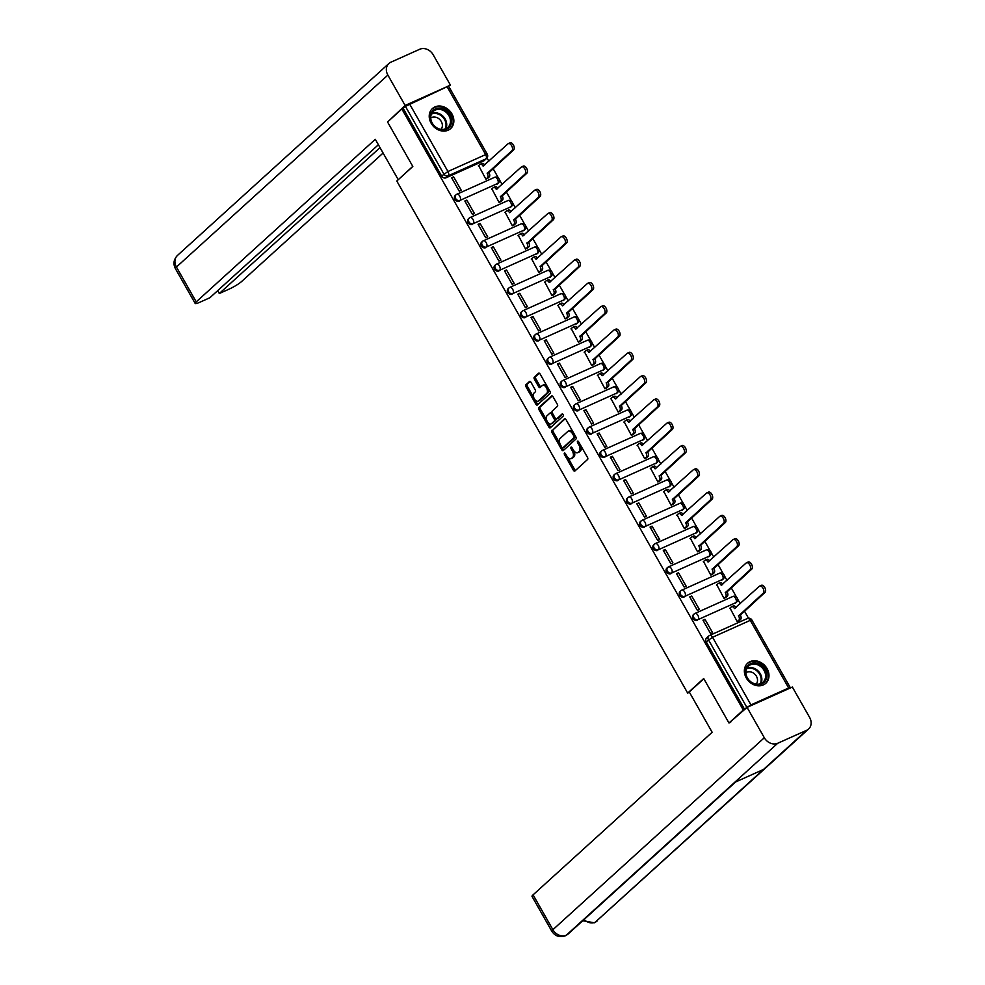 <?xml version="1.0" encoding="UTF-8"?>
<svg xmlns="http://www.w3.org/2000/svg" width="985" height="985" viewBox="0 0 985 985"><rect width="100%" height="100%" fill="white"/><g stroke="black" fill="none" stroke-linecap="round" stroke-linejoin="round"><path stroke-width="1.48" d="M564.417 453.125A1.194 0.64 -114.2 0 0 564.504 454.602L573.344 470.177A1.699 0.923 -114.2 0 0 574.747 471.089A1.699 0.923 -114.2 0 0 574.883 471.002L587.589 459.466A1.699 0.923 -114.2 0 0 587.466 457.36L578.614 441.785A1.194 0.64 -114.2 0 0 577.629 442.684L578.774 444.703A5.454 2.943 -114.2 0 1 579.18 451.438L578.121 452.398A5.454 2.943 -114.2 0 1 577.69 452.681A5.454 2.943 -114.2 0 1 573.196 449.763L572.051 447.744A1.194 0.64 -114.2 0 0 571.066 448.643L572.211 450.662A5.454 2.943 -114.2 0 1 572.617 457.397L571.559 458.357A5.454 2.943 -114.2 0 1 571.128 458.641A5.454 2.943 -114.2 0 1 566.634 455.723L565.488 453.703A1.194 0.64 -114.2 0 0 564.417 453.125M496.92 184.195A3.472 2.881 47.8 0 0 497.56 183.776L498.348 183.05A3.472 2.881 -132.2 0 1 497.708 183.469L460.007 200.386A3.472 2.881 -132.2 0 1 456.609 194.414A3.472 1.871 65.8 0 1 456.88 194.23A3.472 1.871 65.8 0 1 459.749 196.101A3.472 1.871 65.8 0 1 460.007 200.386L497.708 183.469A3.472 1.871 -114.2 0 0 497.45 179.184A3.472 1.871 65.8 0 0 494.593 177.325A3.472 1.871 65.8 0 0 494.322 177.497M510.156 207.478A3.472 2.881 47.8 0 0 510.784 207.059L511.584 206.345A3.472 2.881 -132.2 0 1 510.944 206.764L473.231 223.681A3.472 2.881 -132.2 0 1 469.833 217.71A3.472 1.871 65.8 0 1 470.116 217.525A3.472 1.871 65.8 0 1 472.972 219.384A3.472 1.871 65.8 0 1 473.231 223.681L510.944 206.764A3.472 1.871 -114.2 0 0 510.686 202.467A3.472 1.871 65.8 0 0 507.829 200.608A3.472 1.871 65.8 0 0 507.546 200.792M523.38 230.761A3.472 2.881 47.8 0 0 524.02 230.355L524.808 229.628A3.472 2.881 -132.2 0 1 524.168 230.047L486.455 246.964A3.472 2.881 -132.2 0 1 483.069 240.993A3.472 1.871 65.8 0 1 483.339 240.808A3.472 1.871 65.8 0 1 486.208 242.667A3.472 1.871 65.8 0 1 486.455 246.964L524.168 230.047A3.472 1.871 -114.2 0 0 523.909 225.762A3.472 1.871 65.8 0 0 521.053 223.891A3.472 1.871 65.8 0 0 520.782 224.075M536.616 254.056A3.472 2.881 47.8 0 0 537.244 253.637L538.044 252.923A3.472 2.881 -132.2 0 1 537.404 253.342L499.69 270.247A3.472 2.881 -132.2 0 1 496.292 264.275A3.472 1.871 65.8 0 1 496.575 264.103A3.472 1.871 65.8 0 1 499.432 265.962A3.472 1.871 65.8 0 1 499.69 270.247L537.404 253.342A3.472 1.871 -114.2 0 0 537.145 249.045A3.472 1.871 65.8 0 0 534.289 247.186A3.472 1.871 65.8 0 0 534.005 247.37M549.839 277.339A3.472 2.881 47.8 0 0 550.48 276.933L551.268 276.206A3.472 2.881 -132.2 0 1 550.627 276.625L512.914 293.542A3.472 2.881 -132.2 0 1 509.528 287.571A3.472 1.871 65.8 0 1 509.799 287.386A3.472 1.871 65.8 0 1 512.668 289.245A3.472 1.871 65.8 0 1 512.914 293.542L550.627 276.625A3.472 1.871 -114.2 0 0 550.369 272.328A3.472 1.871 65.8 0 0 547.512 270.469A3.472 1.871 65.8 0 0 547.241 270.653M563.075 300.634A3.472 2.881 47.8 0 0 563.703 300.216L564.504 299.502A3.472 2.881 -132.2 0 1 563.863 299.908L526.15 316.825A3.472 2.881 -132.2 0 1 522.752 310.854A3.472 1.871 65.8 0 1 523.035 310.681A3.472 1.871 65.8 0 1 525.891 312.541A3.472 1.871 65.8 0 1 526.15 316.825L563.863 299.908A3.472 1.871 -114.2 0 0 563.605 295.623A3.472 1.871 65.8 0 0 560.748 293.764A3.472 1.871 65.8 0 0 560.465 293.936M576.299 323.917A3.472 2.881 47.8 0 0 576.939 323.499L577.727 322.785A3.472 2.881 -132.2 0 1 577.087 323.203L539.374 340.12A3.472 2.881 -132.2 0 1 535.988 334.149A3.472 1.871 65.8 0 1 536.259 333.964A3.472 1.871 65.8 0 1 539.127 335.823A3.472 1.871 65.8 0 1 539.374 340.12L577.087 323.203A3.472 1.871 -114.2 0 0 576.828 318.906A3.472 1.871 65.8 0 0 573.972 317.047A3.472 1.871 65.8 0 0 573.701 317.232M589.535 347.212A3.472 2.881 47.8 0 0 590.163 346.794L590.963 346.08A3.472 2.881 -132.2 0 1 590.323 346.486L552.61 363.403A3.472 2.881 -132.2 0 1 549.211 357.432A3.472 1.871 65.8 0 1 549.495 357.247A3.472 1.871 65.8 0 1 552.351 359.119A3.472 1.871 65.8 0 1 552.61 363.403L590.323 346.486A3.472 1.871 -114.2 0 0 590.064 342.201A3.472 1.871 65.8 0 0 587.208 340.342A3.472 1.871 65.8 0 0 586.925 340.514M602.758 370.495A3.472 2.881 47.8 0 0 603.399 370.077L604.187 369.363A3.472 2.881 -132.2 0 1 603.546 369.781L565.833 386.699A3.472 2.881 -132.2 0 1 562.447 380.727A3.472 1.871 65.8 0 1 562.718 380.542A3.472 1.871 65.8 0 1 565.587 382.402A3.472 1.871 65.8 0 1 565.833 386.699L603.546 369.781A3.472 1.871 -114.2 0 0 603.288 365.484A3.472 1.871 65.8 0 0 600.431 363.625A3.472 1.871 65.8 0 0 600.16 363.81M615.994 393.791A3.472 2.881 47.8 0 0 616.622 393.372L617.423 392.658A3.472 2.881 -132.2 0 1 616.782 393.064L579.069 409.982A3.472 2.881 -132.2 0 1 575.671 404.01A3.472 1.871 65.8 0 1 575.954 403.825A3.472 1.871 65.8 0 1 578.811 405.697A3.472 1.871 65.8 0 1 579.069 409.982L616.782 393.064A3.472 1.871 -114.2 0 0 616.524 388.779A3.472 1.871 65.8 0 0 613.667 386.92A3.472 1.871 65.8 0 0 613.384 387.093M629.218 417.074A3.472 2.881 47.8 0 0 629.858 416.655L630.646 415.941A3.472 2.881 -132.2 0 1 630.006 416.36L592.293 433.277A3.472 2.881 -132.2 0 1 588.907 427.305A3.472 1.871 65.8 0 1 589.178 427.121A3.472 1.871 65.8 0 1 592.034 428.98A3.472 1.871 65.8 0 1 592.293 433.277L630.006 416.36A3.472 1.871 -114.2 0 0 629.747 412.062A3.472 1.871 65.8 0 0 626.891 410.203A3.472 1.871 65.8 0 0 626.62 410.388M642.454 440.357A3.472 2.881 47.8 0 0 643.082 439.95L643.882 439.224A3.472 2.881 -132.2 0 1 643.242 439.642L605.529 456.56A3.472 2.881 -132.2 0 1 602.13 450.588A3.472 1.871 65.8 0 1 602.414 450.404A3.472 1.871 65.8 0 1 605.27 452.263A3.472 1.871 65.8 0 1 605.529 456.56L643.242 439.642A3.472 1.871 -114.2 0 0 642.983 435.358A3.472 1.871 65.8 0 0 640.127 433.486A3.472 1.871 65.8 0 0 639.844 433.671M655.678 463.652A3.472 2.881 47.8 0 0 656.318 463.233L657.106 462.519A3.472 2.881 -132.2 0 1 656.466 462.938L618.752 479.843A3.472 2.881 -132.2 0 1 615.366 473.871A3.472 1.871 65.8 0 1 615.637 473.699A3.472 1.871 65.8 0 1 618.494 475.558A3.472 1.871 65.8 0 1 618.752 479.843L656.466 462.938A3.472 1.871 -114.2 0 0 656.207 458.641A3.472 1.871 65.8 0 0 653.351 456.781A3.472 1.871 65.8 0 0 653.08 456.966M668.913 486.935A3.472 2.881 47.8 0 0 669.541 486.528L670.342 485.802A3.472 2.881 -132.2 0 1 669.701 486.221L631.988 503.138A3.472 2.881 -132.2 0 1 628.59 497.166A3.472 1.871 65.8 0 1 628.873 496.982A3.472 1.871 65.8 0 1 631.73 498.841A3.472 1.871 65.8 0 1 631.988 503.138L669.701 486.221A3.472 1.871 -114.2 0 0 669.443 481.936A3.472 1.871 65.8 0 0 666.586 480.064A3.472 1.871 65.8 0 0 666.303 480.249M682.137 510.23A3.472 2.881 47.8 0 0 682.777 509.811L683.565 509.097A3.472 2.881 -132.2 0 1 682.925 509.516L645.212 526.421A3.472 2.881 -132.2 0 1 641.826 520.449A3.472 1.871 65.8 0 1 642.097 520.277A3.472 1.871 65.8 0 1 644.953 522.136A3.472 1.871 65.8 0 1 645.212 526.421L682.925 509.516A3.472 1.871 -114.2 0 0 682.667 505.219A3.472 1.871 65.8 0 0 679.81 503.36A3.472 1.871 65.8 0 0 679.539 503.544M695.373 533.513A3.472 2.881 47.8 0 0 696.001 533.107L696.801 532.38A3.472 2.881 -132.2 0 1 696.161 532.799L658.448 549.716A3.472 2.881 -132.2 0 1 655.05 543.745A3.472 1.871 65.8 0 1 655.333 543.56A3.472 1.871 65.8 0 1 658.189 545.419A3.472 1.871 65.8 0 1 658.448 549.716L696.161 532.799A3.472 1.871 -114.2 0 0 695.903 528.502A3.472 1.871 65.8 0 0 693.046 526.643A3.472 1.871 65.8 0 0 692.763 526.827M708.597 556.808A3.472 2.881 47.8 0 0 709.237 556.39L710.025 555.675A3.472 2.881 -132.2 0 1 709.385 556.082L671.671 572.999A3.472 2.881 -132.2 0 1 668.286 567.028A3.472 1.871 65.8 0 1 668.556 566.855A3.472 1.871 65.8 0 1 671.413 568.714A3.472 1.871 65.8 0 1 671.671 572.999L709.385 556.082A3.472 1.871 -114.2 0 0 709.126 551.797A3.472 1.871 65.8 0 0 706.27 549.938A3.472 1.871 65.8 0 0 705.999 550.11M721.833 580.091A3.472 2.881 47.8 0 0 722.461 579.673L723.261 578.958A3.472 2.881 -132.2 0 1 722.621 579.377L684.907 596.294A3.472 2.881 -132.2 0 1 681.509 590.323A3.472 1.871 65.8 0 1 681.792 590.138A3.472 1.871 65.8 0 1 684.649 591.997A3.472 1.871 65.8 0 1 684.907 596.294L722.621 579.377A3.472 1.871 -114.2 0 0 722.362 575.08A3.472 1.871 65.8 0 0 719.506 573.221A3.472 1.871 65.8 0 0 719.222 573.405M735.056 603.386A3.472 2.881 47.8 0 0 735.696 602.968L736.484 602.254A3.472 2.881 -132.2 0 1 735.844 602.66L698.131 619.577A3.472 2.881 -132.2 0 1 694.745 613.606A3.472 1.871 65.8 0 1 695.016 613.421A3.472 1.871 65.8 0 1 697.872 615.293A3.472 1.871 65.8 0 1 698.131 619.577L735.844 602.66A3.472 1.871 -114.2 0 0 735.586 598.375A3.472 1.871 65.8 0 0 732.729 596.516A3.472 1.871 65.8 0 0 732.458 596.688M746.285 677.963A13.531 11.217 47.8 0 0 765.776 683.319A13.531 11.217 47.8 0 0 767.069 668.643A13.531 11.217 47.8 0 0 747.578 663.274A13.531 11.217 47.8 0 0 746.285 677.963M431.147 123.223A13.531 11.217 47.8 0 0 450.637 128.579A13.531 11.217 47.8 0 0 451.93 113.891A13.531 11.217 47.8 0 0 432.44 108.535A13.531 11.217 47.8 0 0 431.147 123.223M531.001 382.352A1.699 0.923 -114.2 0 0 529.598 381.441A1.699 0.923 -114.2 0 0 529.462 381.527L525.891 384.766A1.699 0.923 -114.2 0 0 526.027 386.871L535.84 404.158A1.699 0.923 -114.2 0 0 537.244 405.069A1.699 0.923 -114.2 0 0 537.379 404.983L550.086 393.446A1.699 0.923 -114.2 0 0 549.962 391.34L540.137 374.054A1.699 0.923 -114.2 0 0 538.733 373.143A1.699 0.923 -114.2 0 0 538.598 373.229L534.301 377.132A1.699 0.923 -114.2 0 0 534.424 379.237L538.623 386.637A1.699 0.923 -114.2 0 0 540.026 387.561A1.699 0.923 -114.2 0 0 540.162 387.462L542.304 385.529A4.556 2.462 -114.2 0 1 542.661 385.295A4.556 2.462 -114.2 0 1 546.601 388.078A4.556 2.462 -114.2 0 1 546.749 393.372L538.389 400.957A4.556 2.462 -114.2 0 1 538.032 401.203A4.556 2.462 -114.2 0 1 534.092 398.408A4.556 2.462 -114.2 0 1 533.932 393.126L535.335 391.858A1.699 0.923 -114.2 0 0 535.2 389.752L531.001 382.352M730.661 722.264L728.986 723.015L703.709 678.53L687.678 693.083L396.795 181.031L412.826 166.477L387.561 121.992L401.868 109.003L743.293 710.025L746.864 707.402L708.437 639.77A3.472 2.881 -132.2 0 1 709.409 635.596A3.472 1.871 -114.2 0 1 709.692 635.411A3.472 3.472 0 0 0 708.769 636.002L706.541 638.034A3.472 2.881 -132.2 0 0 706.208 641.801L712.549 637.27L750.964 704.891L746.864 707.402M728.986 723.015L743.293 710.025M551.785 430.334A1.699 0.923 -114.2 0 0 551.908 432.44L561.733 449.726A1.699 0.923 -114.2 0 0 563.137 450.65A1.699 0.923 -114.2 0 0 563.272 450.551L575.979 439.014A1.699 0.923 -114.2 0 0 575.856 436.909L566.03 419.622A1.699 0.923 -114.2 0 0 564.627 418.711A1.699 0.923 -114.2 0 0 564.491 418.797L553.114 429.731A1.699 0.923 -114.2 0 0 553.25 431.849L559.874 443.521M548.793 426.948L538.967 409.649A1.699 0.923 -114.2 0 1 538.844 407.544L551.551 396.007A1.699 0.923 -114.2 0 1 551.686 395.921A1.699 0.923 -114.2 0 1 553.09 396.832L557.288 404.232A1.699 0.923 -114.2 0 1 557.412 406.349L552.265 411.016A1.699 0.923 -114.2 0 0 552.388 413.134L555.183 418.034A1.699 0.923 -114.2 0 0 556.587 418.945A1.699 0.923 -114.2 0 0 556.71 418.859L562.078 413.995A1.194 0.64 -114.2 0 1 563.248 416.039L550.332 427.773A1.699 0.923 -114.2 0 1 550.196 427.859A1.699 0.923 -114.2 0 1 548.793 426.948L550.122 426.345L547.968 422.565M483.697 160.9L485.925 158.88A3.472 2.881 -132.2 0 0 486.553 158.462L484.325 160.481A3.472 2.881 -132.2 0 1 483.697 160.9L445.983 177.817L448.212 175.798A3.472 2.881 -132.2 0 1 443.853 174L405.426 106.38L450.428 85.129L433.178 54.754A10.675 8.84 47.8 0 0 419.758 49.25L390.848 62.215A10.675 8.84 47.8 0 0 388.89 63.496A10.675 8.84 47.8 0 0 387.868 75.082L405.118 105.457L450.428 85.129M748.489 618.211L744.438 611.057M740.228 603.67L737.543 598.917M736.534 597.156L731.202 587.762M727.004 580.374L724.307 575.634M723.31 573.861L717.979 564.479M713.768 557.091L711.084 552.339M710.074 550.578L704.743 541.196M700.544 533.796L697.848 529.056M696.851 527.295L691.519 517.901M687.308 510.513L684.624 505.773M683.615 504L678.283 494.618M674.085 487.218L671.388 482.478M670.391 480.717L665.06 471.322M660.849 463.935L658.165 459.195M657.155 457.422L651.824 448.04M647.625 440.64L644.929 435.899M643.931 434.139L638.6 424.744M634.402 417.357L631.705 412.616M630.696 410.844L625.364 401.461M621.166 394.074L618.469 389.321M617.472 387.561L612.141 378.166M607.942 370.779L605.246 366.038M604.236 364.265L598.905 354.883M594.706 347.496L592.01 342.743M591.012 340.982L585.681 331.6M581.482 324.2L578.786 319.46M577.776 317.699L572.445 308.305M568.246 300.918L565.55 296.177M564.553 294.404L559.221 285.022M555.023 277.622L552.326 272.882M551.317 271.121L545.986 261.727M541.787 254.339L539.09 249.599M538.093 247.826L532.762 238.444M528.563 231.044L525.867 226.304M524.857 224.543L519.526 215.149M515.327 207.761L512.631 203.021M511.634 201.248L506.302 191.866M502.104 184.466L499.407 179.726M498.398 177.965L493.066 168.57M488.868 161.183L487.021 157.945M401.868 109.003L405.426 106.38M789.761 688.22L790.253 687.567L788.677 687.986L750.964 704.891M730.008 608.077L737.26 621.683L739.193 620.673M704.977 619.306L702.982 620.205L710.616 633.638L712.611 632.739L704.977 619.306L703.327 620.809M691.741 596.024L689.746 596.922L697.38 610.355L699.375 609.456L691.741 596.024L690.091 597.526M716.784 584.794L724.037 598.4L725.97 597.39M678.517 572.728L676.523 573.627L684.156 587.06L686.151 586.173L678.517 572.728L676.867 574.23M703.549 561.499L710.801 575.105L712.734 574.095M665.294 549.445L663.287 550.344L670.92 563.777L672.915 562.878L665.294 549.445L663.631 550.947M690.325 538.216L697.577 551.822L699.51 550.812M652.058 526.15L650.063 527.049L657.697 540.482L659.691 539.595L652.058 526.15L650.408 527.652M677.089 514.933L684.341 528.539L686.274 527.517M638.834 502.867L636.827 503.766L644.461 517.199L646.455 516.3L638.834 502.867L637.172 504.369M663.865 491.638L671.117 505.243L673.05 504.234M625.598 479.584L623.604 480.471L631.237 493.916L633.232 493.017L625.598 479.584L623.948 481.086M650.629 468.355L657.882 481.96L659.815 480.939M612.375 456.289L610.368 457.188L618.001 470.621L619.996 469.722L612.375 456.289L610.712 457.791M637.406 445.06L644.658 458.665L646.591 457.656M599.139 433.006L597.144 433.892L604.778 447.338L606.772 446.439L599.139 433.006L597.489 434.508M624.17 421.777L631.422 435.382L633.355 434.373M585.915 409.711L583.908 410.61L591.542 424.042L593.536 423.144L585.915 409.711L584.253 411.213M610.946 398.482L618.198 412.087L620.131 411.077M572.679 386.428L570.684 387.327L578.318 400.76L580.313 399.861L572.679 386.428L571.029 387.93M597.71 375.199L604.962 388.804L606.895 387.794M559.455 363.133L557.448 364.031L565.082 377.464L567.077 376.578L559.455 363.133L557.793 364.635M584.487 351.904L591.739 365.509L593.672 364.499M546.219 339.85L544.225 340.748L551.859 354.181L553.853 353.283L546.219 339.85L544.57 341.352M571.251 328.621L578.503 342.226L580.436 341.216M532.996 316.554L530.989 317.453L538.623 330.886L540.617 330L532.996 316.554L531.334 318.056M558.027 305.325L565.279 318.943L567.212 317.921M519.76 293.271L517.765 294.17L525.399 307.603L527.394 306.704L519.76 293.271L518.11 294.774M544.791 282.042L552.043 295.648L553.976 294.638M506.536 269.976L504.529 270.875L512.163 284.32L514.17 283.421L506.536 269.976L504.874 271.491M531.568 258.76L538.82 272.365L540.753 271.343M493.3 246.693L491.306 247.592L498.939 261.025L500.934 260.126L493.3 246.693L491.65 248.195M518.332 235.464L525.584 249.07L527.517 248.06M480.077 223.41L478.07 224.297L485.704 237.742L487.71 236.843L480.077 223.41L478.414 224.912M505.108 212.181L512.36 225.787L514.293 224.777M466.841 200.115L464.846 201.014L472.48 214.447L474.474 213.548L466.841 200.115L465.191 201.617M491.872 188.886L499.124 202.491L501.057 201.482M453.617 176.832L451.61 177.731L459.244 191.164L461.251 190.265L453.617 176.832L451.955 178.334M478.648 165.603L485.9 179.208L487.834 178.199M687.678 693.083L689.438 692.295M498.348 183.05A3.472 3.472 0 0 0 494.593 177.325L456.88 194.23A3.472 3.472 0 0 0 455.969 194.833L455.181 195.547A3.472 2.881 47.8 0 0 459.207 201.1M511.584 206.345A3.472 3.472 0 0 0 507.829 200.608L470.116 217.525A3.472 3.472 0 0 0 469.205 218.116L468.417 218.842A3.472 2.881 47.8 0 0 472.443 224.395M524.808 229.628A3.472 3.472 0 0 0 521.053 223.891L483.339 240.808A3.472 3.472 0 0 0 482.428 241.411L481.64 242.125A3.472 2.881 47.8 0 0 485.667 247.678M538.044 252.923A3.472 3.472 0 0 0 534.289 247.186L496.575 264.103A3.472 3.472 0 0 0 495.664 264.694L494.864 265.421A3.472 2.881 47.8 0 0 498.902 270.974M551.268 276.206A3.472 3.472 0 0 0 547.512 270.469L509.799 287.386A3.472 3.472 0 0 0 508.888 287.989L508.1 288.703A3.472 2.881 47.8 0 0 512.126 294.256M564.504 299.502A3.472 3.472 0 0 0 560.748 293.764L523.035 310.681A3.472 3.472 0 0 0 522.124 311.272L521.324 311.986A3.472 2.881 47.8 0 0 525.362 317.552M577.727 322.785A3.472 3.472 0 0 0 573.972 317.047L536.259 333.964A3.472 3.472 0 0 0 535.347 334.568L534.559 335.282A3.472 2.881 47.8 0 0 538.586 340.835M590.963 346.08A3.472 3.472 0 0 0 587.208 340.342L549.495 357.247A3.472 3.472 0 0 0 548.583 357.85L547.783 358.565A3.472 2.881 47.8 0 0 551.822 364.13M604.187 369.363A3.472 3.472 0 0 0 600.431 363.625L562.718 380.542A3.472 3.472 0 0 0 561.807 381.133L561.019 381.86A3.472 2.881 47.8 0 0 565.045 387.413M617.423 392.658A3.472 3.472 0 0 0 613.667 386.92L575.954 403.825A3.472 3.472 0 0 0 575.043 404.429L574.243 405.143A3.472 2.881 47.8 0 0 578.281 410.696M630.646 415.941A3.472 3.472 0 0 0 626.891 410.203L589.178 427.121A3.472 3.472 0 0 0 588.267 427.712L587.479 428.438A3.472 2.881 47.8 0 0 591.505 433.991M643.882 439.224A3.472 3.472 0 0 0 640.127 433.486L602.414 450.404A3.472 3.472 0 0 0 601.503 451.007L600.702 451.721A3.472 2.881 47.8 0 0 604.741 457.274M657.106 462.519A3.472 3.472 0 0 0 653.351 456.781L615.637 473.699A3.472 3.472 0 0 0 614.726 474.29L613.938 475.016A3.472 2.881 47.8 0 0 617.964 480.569M670.342 485.802A3.472 3.472 0 0 0 666.586 480.064L628.873 496.982A3.472 3.472 0 0 0 627.962 497.585L627.162 498.299A3.472 2.881 47.8 0 0 631.2 503.852M683.565 509.097A3.472 3.472 0 0 0 679.81 503.36L642.097 520.277A3.472 3.472 0 0 0 641.186 520.868L640.398 521.582A3.472 2.881 47.8 0 0 644.424 527.147M696.801 532.38A3.472 3.472 0 0 0 693.046 526.643L655.333 543.56A3.472 3.472 0 0 0 654.422 544.163L653.621 544.877A3.472 2.881 47.8 0 0 657.66 550.43M710.025 555.675A3.472 3.472 0 0 0 706.27 549.938L668.556 566.855A3.472 3.472 0 0 0 667.645 567.446L666.857 568.16A3.472 2.881 47.8 0 0 670.884 573.726M723.261 578.958A3.472 3.472 0 0 0 719.506 573.221L681.792 590.138A3.472 3.472 0 0 0 680.881 590.729L680.081 591.456A3.472 2.881 47.8 0 0 684.119 597.009M736.484 602.254A3.472 3.472 0 0 0 732.729 596.516L695.016 613.421A3.472 3.472 0 0 0 694.105 614.024L693.317 614.738A3.472 2.881 47.8 0 0 697.343 620.291M403.197 108.399L441.625 176.032A3.472 2.881 47.8 0 0 445.983 177.817M744.635 709.422L706.208 641.801M571.128 458.641L572.457 458.05A5.454 2.943 -114.2 0 0 572.888 457.766L571.559 458.357M573.984 450.921A5.454 2.943 -114.2 0 1 573.947 456.806L572.888 457.766M577.69 452.681L579.02 452.09A5.454 2.943 -114.2 0 0 579.451 451.807L578.121 452.398M580.83 445.688A5.454 2.943 -114.2 0 1 580.51 450.834L579.451 451.807M567.594 457.089L574.674 469.574A1.699 0.923 -114.2 0 0 575.499 470.436M565.205 418.76L553.114 429.731M562.3 447.781L563.063 449.135A1.699 0.923 -114.2 0 0 563.888 449.997M561.807 447.227A1.194 0.64 -114.2 0 0 562.878 447.793L574.033 437.672A1.194 0.64 -114.2 0 0 573.947 436.195L572.741 434.077A5.454 2.943 -114.2 0 0 568.246 431.147A5.454 2.943 -114.2 0 0 567.816 431.442L560.194 438.362A5.454 2.943 -114.2 0 0 560.6 445.097L561.807 447.227M564.011 447.288A1.194 0.64 -114.2 0 0 564.22 447.202L562.878 447.793M575.535 436.367A1.194 0.64 -114.2 0 1 575.363 437.081L564.22 447.202M573.122 432.107A5.454 2.943 -114.2 0 0 569.589 430.556L568.246 431.147M546.687 420.312L540.297 409.058L538.967 409.649M552.265 395.97L540.174 406.953A1.699 0.923 -114.2 0 0 540.297 409.058M557.756 418.391A1.699 0.923 -114.2 0 0 557.916 418.354A1.699 0.923 -114.2 0 0 558.052 418.268L562.706 414.032M546.909 415.879A4.556 2.462 -114.2 0 0 547.069 421.161A4.556 2.462 -114.2 0 0 551.009 423.956A4.556 2.462 -114.2 0 0 551.366 423.71L554.321 421.038A1.699 0.923 -114.2 0 0 554.186 418.933L551.403 414.02A1.699 0.923 -114.2 0 0 549.999 413.109A1.699 0.923 -114.2 0 0 549.864 413.195L546.909 415.879M551.009 423.956L552.339 423.353A4.556 2.462 -114.2 0 0 552.696 423.119L551.366 423.71M555.688 418.687A1.699 0.923 -114.2 0 1 555.651 420.447L552.696 423.119M552.216 412.777A1.699 0.923 -114.2 0 0 551.329 412.518A1.699 0.923 -114.2 0 0 551.194 412.604L550.159 413.072M550.122 426.345A1.699 0.923 -114.2 0 0 550.947 427.207M538.032 401.203L539.361 400.599A4.556 2.462 -114.2 0 0 539.718 400.366L538.389 400.957M548.399 388.583A4.556 2.462 -114.2 0 1 548.091 392.769L539.718 400.366M546.872 385.898A4.556 2.462 -114.2 0 0 543.991 384.692L542.661 385.295M539.324 373.192L535.631 376.541A1.699 0.923 -114.2 0 0 535.754 378.646L539.965 386.046A1.699 0.923 -114.2 0 0 540.777 386.908M535.15 399.996L537.182 403.567A1.699 0.923 -114.2 0 0 537.995 404.429M530.176 381.49L527.234 384.162A1.699 0.923 -114.2 0 0 527.357 386.268L533.624 397.3M737.248 621.658L738.861 620.181A3.472 1.871 -114.2 0 0 738.602 615.896L763.289 593.142A3.989 2.155 -114.2 0 0 763.153 588.513A3.989 2.155 -114.2 0 0 759.706 586.063A3.989 2.155 -114.2 0 0 759.386 586.272L734.453 608.57A3.472 1.871 -114.2 0 0 731.596 606.711A3.472 1.871 -114.2 0 0 731.313 606.895L729.7 608.361M733.049 606.12A3.472 1.871 65.8 0 1 733.32 605.935A3.472 1.871 65.8 0 1 736.004 607.499M761.122 585.496A3.989 2.155 65.8 0 1 761.442 585.287A3.989 2.155 65.8 0 1 764.889 587.737A3.989 2.155 65.8 0 1 765.025 592.367L740.338 615.108A3.472 1.871 65.8 0 1 740.597 619.405L738.861 620.181M738.885 620.956L740.597 619.405M740.215 614.886L738.479 615.662M724.012 598.363L725.637 596.898A3.472 1.871 -114.2 0 0 725.379 592.601L750.053 569.859A3.989 2.155 -114.2 0 0 749.93 565.218A3.989 2.155 -114.2 0 0 746.47 562.78A3.989 2.155 -114.2 0 0 746.162 562.989L721.217 585.287A3.472 1.871 -114.2 0 0 718.361 583.428A3.472 1.871 -114.2 0 0 718.09 583.612L716.464 585.078M719.813 582.824A3.472 1.871 65.8 0 1 720.097 582.652A3.472 1.871 65.8 0 1 722.768 584.216M747.886 562.213A3.989 2.155 65.8 0 1 748.206 562.004A3.989 2.155 65.8 0 1 751.654 564.442A3.989 2.155 65.8 0 1 751.789 569.071L727.102 591.825A3.472 1.871 65.8 0 1 727.361 596.122L725.637 596.898M725.649 597.673L727.361 596.122M726.979 591.603L725.243 592.379M710.788 575.08L712.401 573.602A3.472 1.871 -114.2 0 0 712.143 569.318L736.829 546.564A3.989 2.155 -114.2 0 0 736.694 541.935A3.989 2.155 -114.2 0 0 733.246 539.485A3.989 2.155 -114.2 0 0 732.926 539.694L707.993 562.004A3.472 1.871 -114.2 0 0 705.137 560.133A3.472 1.871 -114.2 0 0 704.854 560.317L703.241 561.795M706.59 559.542A3.472 1.871 65.8 0 1 706.861 559.357A3.472 1.871 65.8 0 1 709.545 560.933M734.662 538.918A3.989 2.155 65.8 0 1 734.982 538.709A3.989 2.155 65.8 0 1 738.43 541.159A3.989 2.155 65.8 0 1 738.565 545.788L713.879 568.542A3.472 1.871 65.8 0 1 714.137 572.827L712.401 573.602M712.426 574.378L714.137 572.827M713.756 568.308L712.02 569.084M703.832 678.739L689.254 691.962L712.155 732.274L533.082 894.848L552.88 929.705L764.323 737.753L747.061 707.378L729.183 722.916M764.323 737.753A10.675 8.84 47.8 0 0 777.731 743.256L734.576 782.435L763.498 769.457L806.641 730.291L777.731 743.256M806.641 730.291A10.675 8.84 47.8 0 0 808.599 729.011A10.675 8.84 47.8 0 0 809.621 717.437L792.371 687.05L747.061 707.378M551.822 931.256C555.06 936.193 559.615 937.695 565.464 935.75L566.301 935.208A10.675 8.84 47.8 0 1 552.88 929.705A10.416 1.527 150.4 0 0 551.822 931.256L532.023 896.399A10.416 1.527 -29.6 0 1 533.082 894.848M584.068 919.547A10.675 8.84 47.8 0 0 595.211 922.231L808.599 729.011M412.777 166.391L398.494 179.492M398.199 179.627L375.31 139.316L196.237 301.878A10.416 1.527 150.4 0 0 195.178 303.442A10.416 1.527 150.4 0 0 199.918 302.21L209.842 297.765L378.388 144.746M217.673 290.649L219.31 293.518L229.234 289.061A10.416 1.527 150.4 0 0 241.547 281.562L383.103 153.044M219.31 293.518L380.025 147.615M405.118 105.457L388.779 120.884M761.824 683.898A11.709 9.715 -132.2 0 1 747.098 677.852A11.709 9.715 -132.2 0 1 750.373 663.742A11.709 9.715 -132.2 0 1 765.099 669.788A11.709 9.715 -132.2 0 1 761.824 683.898M750.435 664.813A10.847 8.988 47.8 0 0 748.452 666.119A10.847 8.988 47.8 0 0 748.181 679.084A10.847 8.988 47.8 0 0 761.036 683.479A10.847 8.988 47.8 0 0 763.03 682.174A10.847 8.988 47.8 0 0 763.301 669.221A10.847 8.988 47.8 0 0 750.435 664.813M756.197 684.095A7.72 6.402 47.8 0 0 755.606 675.045A7.72 6.402 47.8 0 0 746.716 672.275A7.72 6.402 47.8 0 0 745.879 672.743M764.643 684.193A13.445 11.143 47.8 0 0 765.136 683.775A13.445 11.143 47.8 0 0 765.468 667.707A13.445 11.143 47.8 0 0 749.523 662.252A13.445 11.143 47.8 0 0 747.061 663.865A13.445 11.143 47.8 0 0 746.593 664.309M446.685 129.158A11.709 9.715 -132.2 0 1 431.972 123.113A11.709 9.715 -132.2 0 1 435.235 109.003A11.709 9.715 -132.2 0 1 449.96 115.048A11.709 9.715 -132.2 0 1 446.685 129.158M435.296 110.074A10.847 8.988 47.8 0 0 433.314 111.379A10.847 8.988 47.8 0 0 433.043 124.332A10.847 8.988 47.8 0 0 445.897 128.739A10.847 8.988 47.8 0 0 447.892 127.434A10.847 8.988 47.8 0 0 448.163 114.469A10.847 8.988 47.8 0 0 435.296 110.074M441.058 129.355A7.72 6.402 47.8 0 0 440.467 120.305A7.72 6.402 47.8 0 0 431.578 117.523A7.72 6.402 47.8 0 0 430.74 117.991M449.505 129.454A13.445 11.143 47.8 0 0 449.997 129.035A13.445 11.143 47.8 0 0 450.33 112.967A13.445 11.143 47.8 0 0 434.385 107.513A13.445 11.143 47.8 0 0 431.923 109.126A13.445 11.143 47.8 0 0 431.455 109.569M697.552 551.785L699.178 550.319A3.472 1.871 -114.2 0 0 698.919 546.022L723.606 523.281A3.989 2.155 -114.2 0 0 723.47 518.652A3.989 2.155 -114.2 0 0 720.01 516.202A3.989 2.155 -114.2 0 0 719.703 516.411L694.757 538.709A3.472 1.871 -114.2 0 0 691.901 536.85A3.472 1.871 -114.2 0 0 691.63 537.034L690.005 538.5M693.354 536.259A3.472 1.871 65.8 0 1 693.637 536.074A3.472 1.871 65.8 0 1 696.309 537.638M721.426 515.635A3.989 2.155 65.8 0 1 721.746 515.426A3.989 2.155 65.8 0 1 725.194 517.864A3.989 2.155 65.8 0 1 725.329 522.506L700.643 545.247A3.472 1.871 65.8 0 1 700.901 549.544L699.178 550.319M699.19 551.095L700.901 549.544M700.52 545.025L698.784 545.801M684.329 528.502L685.942 527.024A3.472 1.871 -114.2 0 0 685.683 522.74L710.37 499.986A3.989 2.155 -114.2 0 0 710.234 495.356A3.989 2.155 -114.2 0 0 706.787 492.906A3.989 2.155 -114.2 0 0 706.467 493.116L681.534 515.426A3.472 1.871 -114.2 0 0 678.677 513.554A3.472 1.871 -114.2 0 0 678.394 513.739L676.781 515.217M680.13 512.963A3.472 1.871 65.8 0 1 680.401 512.779A3.472 1.871 65.8 0 1 683.085 514.355M708.203 492.34A3.989 2.155 65.8 0 1 708.523 492.131A3.989 2.155 65.8 0 1 711.97 494.581A3.989 2.155 65.8 0 1 712.106 499.21L687.419 521.964A3.472 1.871 65.8 0 1 687.678 526.249L685.942 527.024M685.966 527.812L687.678 526.249M687.296 521.73L685.56 522.518M671.093 505.206L672.718 503.741A3.472 1.871 -114.2 0 0 672.459 499.444L697.146 476.703A3.989 2.155 -114.2 0 0 697.011 472.074A3.989 2.155 -114.2 0 0 693.551 469.623A3.989 2.155 -114.2 0 0 693.243 469.833L668.298 492.131A3.472 1.871 -114.2 0 0 665.441 490.271A3.472 1.871 -114.2 0 0 665.17 490.456L663.545 491.921M666.894 489.68A3.472 1.871 65.8 0 1 667.177 489.496A3.472 1.871 65.8 0 1 669.849 491.059M694.967 469.057A3.989 2.155 65.8 0 1 695.287 468.848A3.989 2.155 65.8 0 1 698.734 471.298A3.989 2.155 65.8 0 1 698.87 475.927L674.183 498.669A3.472 1.871 65.8 0 1 674.442 502.966L672.718 503.741M672.73 504.517L674.442 502.966M674.06 498.447L672.324 499.223M657.869 481.924L659.482 480.446A3.472 1.871 -114.2 0 0 659.224 476.161L683.91 453.408A3.989 2.155 -114.2 0 0 683.775 448.778A3.989 2.155 -114.2 0 0 680.327 446.34A3.989 2.155 -114.2 0 0 680.007 446.55L655.074 468.848A3.472 1.871 -114.2 0 0 652.218 466.988A3.472 1.871 -114.2 0 0 651.935 467.161L650.322 468.638M653.671 466.385A3.472 1.871 65.8 0 1 653.942 466.2A3.472 1.871 65.8 0 1 656.626 467.776M681.743 445.762A3.989 2.155 65.8 0 1 682.063 445.552A3.989 2.155 65.8 0 1 685.511 448.003A3.989 2.155 65.8 0 1 685.646 452.632L660.96 475.386A3.472 1.871 65.8 0 1 661.218 479.67L659.482 480.446M659.507 481.234L661.218 479.67M660.837 475.164L659.1 475.94M644.633 458.628L646.259 457.163A3.472 1.871 -114.2 0 0 646 452.866L670.687 430.125A3.989 2.155 -114.2 0 0 670.551 425.495A3.989 2.155 -114.2 0 0 667.091 423.045A3.989 2.155 -114.2 0 0 666.783 423.254L641.838 445.552A3.472 1.871 -114.2 0 0 638.982 443.693A3.472 1.871 -114.2 0 0 638.711 443.878L637.086 445.343M640.435 443.102A3.472 1.871 65.8 0 1 640.718 442.918A3.472 1.871 65.8 0 1 643.39 444.481M668.507 422.479A3.989 2.155 65.8 0 1 668.827 422.269A3.989 2.155 65.8 0 1 672.275 424.72A3.989 2.155 65.8 0 1 672.41 429.349L647.724 452.09A3.472 1.871 65.8 0 1 647.982 456.387L646.259 457.163M646.271 457.939L647.982 456.387M647.601 451.869L645.864 452.644M631.41 435.345L633.023 433.868A3.472 1.871 -114.2 0 0 632.764 429.583L657.451 406.83A3.989 2.155 -114.2 0 0 657.315 402.2A3.989 2.155 -114.2 0 0 653.868 399.762A3.989 2.155 -114.2 0 0 653.547 399.972L628.615 422.269A3.472 1.871 -114.2 0 0 625.758 420.41A3.472 1.871 -114.2 0 0 625.475 420.583L623.862 422.06M627.211 419.807A3.472 1.871 65.8 0 1 627.482 419.635A3.472 1.871 65.8 0 1 630.166 421.198M655.284 399.196A3.989 2.155 65.8 0 1 655.604 398.987A3.989 2.155 65.8 0 1 659.051 401.424A3.989 2.155 65.8 0 1 659.187 406.054L634.5 428.807A3.472 1.871 65.8 0 1 634.759 433.092L633.023 433.868M633.047 434.656L634.759 433.092M634.377 428.586L632.641 429.362M618.174 412.062L619.799 410.585A3.472 1.871 -114.2 0 0 619.54 406.288L644.227 383.547A3.989 2.155 -114.2 0 0 644.091 378.917A3.989 2.155 -114.2 0 0 640.632 376.467A3.989 2.155 -114.2 0 0 640.324 376.676L615.379 398.974A3.472 1.871 -114.2 0 0 612.522 397.115A3.472 1.871 -114.2 0 0 612.251 397.3L610.626 398.765M613.975 396.524A3.472 1.871 65.8 0 1 614.258 396.339A3.472 1.871 65.8 0 1 616.942 397.903M642.048 375.901A3.989 2.155 65.8 0 1 642.368 375.691A3.989 2.155 65.8 0 1 645.815 378.142A3.989 2.155 65.8 0 1 645.951 382.771L621.264 405.512A3.472 1.871 65.8 0 1 621.523 409.809L619.799 410.585M619.811 411.361L621.523 409.809M621.141 405.291L619.405 406.066M604.95 388.767L606.563 387.302A3.472 1.871 -114.2 0 0 606.304 383.005L630.991 360.251A3.989 2.155 -114.2 0 0 630.856 355.622A3.989 2.155 -114.2 0 0 627.408 353.184A3.989 2.155 -114.2 0 0 627.088 353.393L602.155 375.691A3.472 1.871 -114.2 0 0 599.299 373.832A3.472 1.871 -114.2 0 0 599.015 374.004L597.402 375.482M600.751 373.229A3.472 1.871 65.8 0 1 601.022 373.056A3.472 1.871 65.8 0 1 603.707 374.62M628.824 352.618A3.989 2.155 65.8 0 1 629.144 352.408A3.989 2.155 65.8 0 1 632.592 354.846A3.989 2.155 65.8 0 1 632.727 359.476L608.04 382.229A3.472 1.871 65.8 0 1 608.299 386.514L606.563 387.302M606.588 388.078L608.299 386.514M607.917 382.008L606.181 382.783M591.714 365.484L593.339 364.007A3.472 1.871 -114.2 0 0 593.081 359.722L617.767 336.969A3.989 2.155 -114.2 0 0 617.632 332.339A3.989 2.155 -114.2 0 0 614.172 329.889A3.989 2.155 -114.2 0 0 613.864 330.098L588.919 352.396A3.472 1.871 -114.2 0 0 586.063 350.537A3.472 1.871 -114.2 0 0 585.792 350.722L584.167 352.199M587.516 349.946A3.472 1.871 65.8 0 1 587.799 349.761A3.472 1.871 65.8 0 1 590.483 351.325M615.588 329.322A3.989 2.155 65.8 0 1 615.908 329.113A3.989 2.155 65.8 0 1 619.356 331.563A3.989 2.155 65.8 0 1 619.491 336.193L594.817 358.934A3.472 1.871 65.8 0 1 595.063 363.231L593.339 364.007M593.352 364.782L595.063 363.231M594.681 358.712L592.945 359.488M578.49 342.189L580.103 340.724A3.472 1.871 -114.2 0 0 579.845 336.427L604.531 313.686A3.989 2.155 -114.2 0 0 604.396 309.056A3.989 2.155 -114.2 0 0 600.948 306.606A3.989 2.155 -114.2 0 0 600.628 306.815L575.696 329.113A3.472 1.871 -114.2 0 0 572.839 327.254A3.472 1.871 -114.2 0 0 572.556 327.439L570.943 328.904M574.292 326.651A3.472 1.871 65.8 0 1 574.563 326.478A3.472 1.871 65.8 0 1 577.247 328.042M602.364 306.039A3.989 2.155 65.8 0 1 602.685 305.83A3.989 2.155 65.8 0 1 606.132 308.268A3.989 2.155 65.8 0 1 606.267 312.898L581.581 335.651A3.472 1.871 65.8 0 1 581.839 339.948L580.103 340.724M580.128 341.5L581.839 339.948M581.458 335.429L579.722 336.205M565.255 318.906L566.88 317.429A3.472 1.871 -114.2 0 0 566.621 313.144L591.308 290.39A3.989 2.155 -114.2 0 0 591.172 285.761A3.989 2.155 -114.2 0 0 587.713 283.311A3.989 2.155 -114.2 0 0 587.405 283.52L562.46 305.83A3.472 1.871 -114.2 0 0 559.603 303.959A3.472 1.871 -114.2 0 0 559.332 304.143L557.707 305.621M561.056 303.368A3.472 1.871 65.8 0 1 561.339 303.183A3.472 1.871 65.8 0 1 564.023 304.759M589.129 282.744A3.989 2.155 65.8 0 1 589.449 282.535A3.989 2.155 65.8 0 1 592.896 284.985A3.989 2.155 65.8 0 1 593.032 289.615L568.357 312.368A3.472 1.871 65.8 0 1 568.604 316.653L566.88 317.429M566.892 318.217L568.604 316.653M568.222 312.134L566.486 312.922M552.031 295.611L553.644 294.146A3.472 1.871 -114.2 0 0 553.385 289.849L578.072 267.107A3.989 2.155 -114.2 0 0 577.936 262.478A3.989 2.155 -114.2 0 0 574.489 260.028A3.989 2.155 -114.2 0 0 574.169 260.237L549.236 282.535A3.472 1.871 -114.2 0 0 546.38 280.676A3.472 1.871 -114.2 0 0 546.096 280.86L544.483 282.326M547.832 280.085A3.472 1.871 65.8 0 1 548.103 279.9A3.472 1.871 65.8 0 1 550.787 281.464M575.905 259.461A3.989 2.155 65.8 0 1 576.225 259.252A3.989 2.155 65.8 0 1 579.673 261.702A3.989 2.155 65.8 0 1 579.808 266.332L555.121 289.073A3.472 1.871 65.8 0 1 555.38 293.37L553.644 294.146M553.668 294.921L555.38 293.37M554.998 288.851L553.262 289.627M538.795 272.328L540.42 270.85A3.472 1.871 -114.2 0 0 540.162 266.566L564.848 243.812A3.989 2.155 -114.2 0 0 564.713 239.183A3.989 2.155 -114.2 0 0 561.253 236.745A3.989 2.155 -114.2 0 0 560.945 236.942L536 259.252A3.472 1.871 -114.2 0 0 533.144 257.393A3.472 1.871 -114.2 0 0 532.873 257.565L531.247 259.043M534.596 256.789A3.472 1.871 65.8 0 1 534.88 256.605A3.472 1.871 65.8 0 1 537.564 258.181M562.669 236.166A3.989 2.155 65.8 0 1 562.989 235.957A3.989 2.155 65.8 0 1 566.449 238.407A3.989 2.155 65.8 0 1 566.572 243.036L541.898 265.79A3.472 1.871 65.8 0 1 542.144 270.075L540.42 270.85M540.433 271.638L542.144 270.075M541.762 265.568L540.039 266.344M525.571 249.033L527.184 247.567A3.472 1.871 -114.2 0 0 526.926 243.27L551.612 220.529A3.989 2.155 -114.2 0 0 551.477 215.9A3.989 2.155 -114.2 0 0 548.029 213.45A3.989 2.155 -114.2 0 0 547.709 213.659L522.776 235.957A3.472 1.871 -114.2 0 0 519.92 234.098A3.472 1.871 -114.2 0 0 519.637 234.282L518.024 235.747M521.373 233.507A3.472 1.871 65.8 0 1 521.644 233.322A3.472 1.871 65.8 0 1 524.328 234.886M549.445 212.883A3.989 2.155 65.8 0 1 549.765 212.674A3.989 2.155 65.8 0 1 553.213 215.124A3.989 2.155 65.8 0 1 553.348 219.753L528.662 242.495A3.472 1.871 65.8 0 1 528.92 246.792L527.184 247.567M527.209 248.343L528.92 246.792M528.539 242.273L526.803 243.049M512.335 225.75L513.961 224.272A3.472 1.871 -114.2 0 0 513.702 219.987L538.389 197.234A3.989 2.155 -114.2 0 0 538.253 192.604A3.989 2.155 -114.2 0 0 534.806 190.167A3.989 2.155 -114.2 0 0 534.486 190.376L509.54 212.674A3.472 1.871 -114.2 0 0 506.684 210.815A3.472 1.871 -114.2 0 0 506.413 210.987L504.788 212.464M508.137 210.211A3.472 1.871 65.8 0 1 508.42 210.039A3.472 1.871 65.8 0 1 511.104 211.603M536.209 189.588A3.989 2.155 65.8 0 1 536.529 189.391A3.989 2.155 65.8 0 1 539.989 191.829A3.989 2.155 65.8 0 1 540.112 196.458L515.438 219.212A3.472 1.871 65.8 0 1 515.684 223.496L513.961 224.272M513.973 225.06L515.684 223.496M515.303 218.99L513.579 219.766M499.112 202.454L500.725 200.989A3.472 1.871 -114.2 0 0 500.466 196.692L525.153 173.951A3.989 2.155 -114.2 0 0 525.017 169.322A3.989 2.155 -114.2 0 0 521.57 166.871A3.989 2.155 -114.2 0 0 521.25 167.081L496.317 189.379A3.472 1.871 -114.2 0 0 493.46 187.519A3.472 1.871 -114.2 0 0 493.177 187.704L491.564 189.169M494.913 186.928A3.472 1.871 65.8 0 1 495.184 186.744A3.472 1.871 65.8 0 1 497.868 188.307M522.986 166.305A3.989 2.155 65.8 0 1 523.306 166.096A3.989 2.155 65.8 0 1 526.753 168.546A3.989 2.155 65.8 0 1 526.889 173.175L502.202 195.916A3.472 1.871 65.8 0 1 502.461 200.214L500.725 200.989M500.749 201.765L502.461 200.214M502.079 195.695L500.343 196.471M485.876 179.172L487.501 177.706A3.472 1.871 -114.2 0 0 487.243 173.409L511.929 150.656A3.989 2.155 -114.2 0 0 511.794 146.026A3.989 2.155 -114.2 0 0 508.346 143.588A3.989 2.155 -114.2 0 0 508.026 143.798L483.081 166.096A3.472 1.871 -114.2 0 0 480.224 164.236A3.472 1.871 -114.2 0 0 479.954 164.409L478.328 165.886M481.677 163.633A3.472 1.871 65.8 0 1 481.96 163.461A3.472 1.871 65.8 0 1 484.645 165.024M509.75 143.022A3.989 2.155 65.8 0 1 510.07 142.813A3.989 2.155 65.8 0 1 513.53 145.251A3.989 2.155 65.8 0 1 513.653 149.88L488.979 172.634A3.472 1.871 65.8 0 1 489.225 176.918L487.501 177.706M487.513 178.482L489.225 176.918M488.843 172.412L487.119 173.188M565.698 454.073L564.504 454.602M578.823 442.154L577.629 442.684M572.26 448.113L571.066 448.643M486.553 158.462A3.472 3.472 0 0 0 487.243 154.177L485.667 154.583A3.472 1.871 65.8 0 1 485.925 158.88L448.212 175.798A3.472 1.871 65.8 0 0 447.953 171.501L485.667 154.583L447.252 86.963M409.538 103.881L447.953 171.501L441.625 176.032M788.677 687.986L750.262 620.353L712.549 637.27A3.472 1.871 -114.2 0 0 709.692 635.411L747.393 618.494A3.472 1.871 -114.2 0 0 747.122 618.678M750.262 620.353L751.838 619.947A3.472 3.472 0 0 0 747.393 618.494A3.472 1.871 -114.2 0 1 750.262 620.353M573.947 456.806L572.617 457.397M573.418 450.12L572.211 450.662M580.51 450.834L579.18 451.438M579.968 444.161L578.774 444.703M574.674 469.574L573.344 470.177M563.063 449.135L561.733 449.726M553.25 431.849L551.908 432.44M575.363 437.081L574.033 437.672M575.141 435.665L573.947 436.195M573.935 433.535L572.741 434.077M540.174 406.953L538.844 407.544M558.052 418.268L556.71 418.859M555.651 420.447L554.321 421.038M555.405 418.391L554.186 418.933M552.597 413.491L551.403 414.02M548.091 392.769L546.749 393.372M539.965 386.046L538.623 386.637M535.754 378.646L534.424 379.237M535.631 376.541L534.301 377.132M537.182 403.567L535.84 404.158M527.357 386.268L526.027 386.871M527.234 384.162L525.891 384.766M735.192 608.25L734.453 608.57M740.338 615.108L738.602 615.896M765.025 592.367L763.289 593.142M721.956 584.955L721.217 585.287M727.102 591.825L725.379 592.601M751.789 569.071L750.053 569.859M708.732 561.672L707.993 562.004M713.879 568.542L712.143 569.318M738.565 545.788L736.829 546.564M565.501 935.738L568.185 933.952A10.675 8.84 47.8 0 1 566.301 935.208L734.576 782.435M763.498 769.457L595.211 922.231A10.675 8.84 47.8 0 0 597.169 920.95M387.868 75.082L176.438 267.021L196.237 301.878M177.46 255.447A10.675 8.84 47.8 0 0 176.438 267.021A10.416 1.527 150.4 0 0 175.379 268.585C172.991 263.845 173.692 259.474 177.46 255.447L388.89 63.496M746.864 668.138A10.847 8.988 -132.2 0 1 758.647 671.511A10.847 8.988 -132.2 0 1 760.863 683.553M760.137 683.824A10.49 8.693 47.8 0 0 758.068 672.029A10.49 8.693 47.8 0 0 746.544 668.84M431.725 113.398A10.847 8.988 -132.2 0 1 443.509 116.759A10.847 8.988 -132.2 0 1 445.725 128.813M444.998 129.072A10.49 8.693 47.8 0 0 442.93 117.289A10.49 8.693 47.8 0 0 431.405 114.088M695.496 538.376L694.757 538.709M700.643 545.247L698.919 546.022M725.329 522.506L723.606 523.281M682.273 515.093L681.534 515.426M687.419 521.964L685.683 522.74M712.106 499.21L710.37 499.986M669.037 491.798L668.298 492.131M674.183 498.669L672.459 499.444M698.87 475.927L697.146 476.703M655.813 468.515L655.074 468.848M660.96 475.386L659.224 476.161M685.646 452.632L683.91 453.408M642.577 445.22L641.838 445.552M647.724 452.09L646 452.866M672.41 429.349L670.687 430.125M629.353 421.937L628.615 422.269M634.5 428.807L632.764 429.583M659.187 406.054L657.451 406.83M616.117 398.642L615.379 398.974M621.264 405.512L619.54 406.288M645.951 382.771L644.227 383.547M602.894 375.359L602.155 375.691M608.04 382.229L606.304 383.005M632.727 359.476L630.991 360.251M589.658 352.076L588.919 352.396M594.817 358.934L593.081 359.722M619.491 336.193L617.767 336.969M576.434 328.781L575.696 329.113M581.581 335.651L579.845 336.427M606.267 312.898L604.531 313.686M563.198 305.498L562.46 305.83M568.357 312.368L566.621 313.144M593.032 289.615L591.308 290.39M549.975 282.202L549.236 282.535M555.121 289.073L553.385 289.849M579.808 266.332L578.072 267.107M536.739 258.92L536 259.252M541.898 265.79L540.162 266.566M566.572 243.036L564.848 243.812M523.515 235.624L522.776 235.957M528.662 242.495L526.926 243.27M553.348 219.753L551.612 220.529M510.279 212.341L509.54 212.674M515.438 219.212L513.702 219.987M540.112 196.458L538.389 197.234M497.056 189.046L496.317 189.379M502.202 195.916L500.466 196.692M526.889 173.175L525.153 173.951M483.82 165.763L483.081 166.096M488.979 172.634L487.243 173.409M513.653 149.88L511.929 150.656M487.243 154.177L448.828 86.557M790.253 687.567L751.838 619.947M564.122 447.264L562.792 447.867M557.916 418.354L556.587 418.945M551.329 412.518L549.999 413.109M733.32 605.935L731.596 606.711M761.442 585.287L759.706 586.063M720.097 582.652L718.361 583.428M748.206 562.004L746.47 562.78M706.861 559.357L705.137 560.133M734.982 538.709L733.246 539.485M568.185 933.952L735.598 781.979M582.751 920.741L594.361 922.785M195.178 303.442L175.379 268.585M693.637 536.074L691.901 536.85M721.746 515.426L720.01 516.202M680.401 512.779L678.677 513.554M708.523 492.131L706.787 492.906M667.177 489.496L665.441 490.271M695.287 468.848L693.551 469.623M653.942 466.2L652.218 466.988M682.063 445.552L680.327 446.34M640.718 442.918L638.982 443.693M668.827 422.269L667.091 423.045M627.482 419.635L625.758 420.41M655.604 398.987L653.868 399.762M614.258 396.339L612.522 397.115M642.368 375.691L640.632 376.467M601.022 373.056L599.299 373.832M629.144 352.408L627.408 353.184M587.799 349.761L586.063 350.537M615.908 329.113L614.172 329.889M574.563 326.478L572.839 327.254M602.685 305.83L600.948 306.606M561.339 303.183L559.603 303.959M589.449 282.535L587.713 283.311M548.103 279.9L546.38 280.676M576.225 259.252L574.489 260.028M534.88 256.605L533.144 257.393M562.989 235.957L561.253 236.745M521.644 233.322L519.92 234.098M549.765 212.674L548.029 213.45M508.42 210.039L506.684 210.815M536.529 189.391L534.806 190.167M495.184 186.744L493.46 187.519M523.306 166.096L521.57 166.871M481.96 163.461L480.224 164.236M510.07 142.813L508.346 143.588"/></g></svg>
